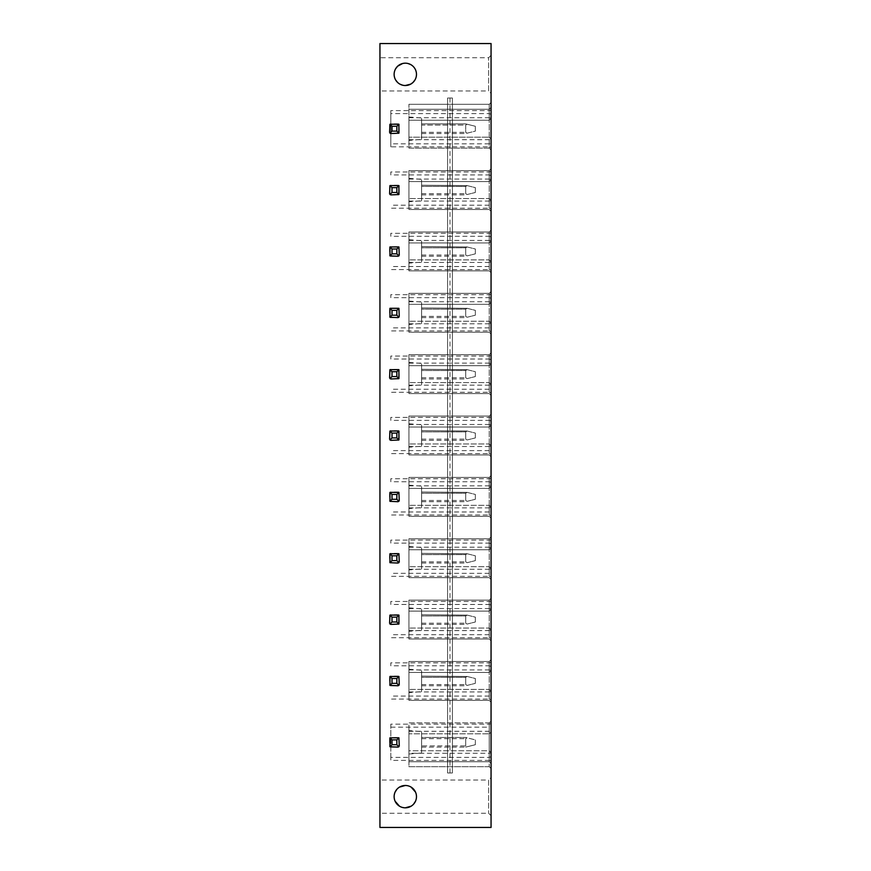 <?xml version="1.0" encoding="UTF-8"?>
<svg xmlns="http://www.w3.org/2000/svg" width="871" height="871" viewBox="0 0 871 871"><rect width="100%" height="100%" fill="white"/><g stroke="black" fill="none" stroke-linecap="round" stroke-linejoin="round"><path stroke-width="0.65" stroke-dasharray="4.36 3.27" d="M447.574 772.98L452.408 772.98L447.574 772.98L447.574 98.02L452.408 98.02L447.574 98.02L447.574 772.98M379.941 827.45L379.941 43.55L491.059 43.55L491.059 827.45L379.941 827.45M405.309 85.521L402.652 85.206L405.309 85.521A11.171 11.171 0 0 1 394.128 74.351A11.171 11.171 0 0 1 405.309 63.18A11.171 11.171 0 0 1 416.48 74.351A11.171 11.171 0 0 1 405.309 85.521L407.966 85.206M452.408 772.98L452.408 98.02L452.408 772.98M405.309 785.479L408.216 785.86L405.309 785.479A11.171 11.171 0 0 0 394.128 796.649A11.171 11.171 0 0 0 405.309 807.82A11.171 11.171 0 0 0 416.48 796.649A11.171 11.171 0 0 0 405.309 785.479L402.413 785.86M379.941 90.976L379.941 57.726L379.941 90.976L488.642 90.976L488.642 57.726L488.642 90.976L491.059 93.393L491.059 55.309L491.059 93.393M379.941 780.024L379.941 813.274L379.941 780.024L488.642 780.024L488.642 813.274L488.642 780.024L491.059 777.607L491.059 815.692L488.642 813.274L379.941 813.274M399.506 787.101L396.958 789.224L399.506 787.101M395.129 792.022L394.247 795.071L395.14 792.011M405.309 807.82L402.391 807.439L408.194 807.439M411.101 806.198L413.649 804.085L411.101 806.198M415.467 801.287L416.36 798.239L415.478 801.276M491.059 204.489L491.059 168.8L491.059 208.898L491.059 204.489L489.252 205.186L489.252 198.534L491.059 200.352L489.252 198.534L408.924 198.534L489.252 198.534L489.252 209.508L408.924 209.508L408.924 170.618L408.924 209.508L489.252 209.508L491.059 211.326L489.252 209.508L489.252 201.07L491.059 200.461M491.059 265.84L491.059 230.162L491.059 270.26L491.059 265.84L489.252 266.537L489.252 259.896L491.059 261.714L489.252 259.896L408.924 259.896L489.252 259.896L489.252 270.87L408.924 270.87L408.924 231.98L408.924 270.87L489.252 270.87L491.059 272.677L489.252 270.87L489.252 262.432L491.059 261.812M491.059 327.202L491.059 291.524L491.059 331.611L491.059 327.202L489.252 327.899L489.252 321.257L491.059 323.065L489.252 321.257L408.924 321.257L489.252 321.257L489.252 332.232L408.924 332.232L408.924 293.331L408.924 332.232L489.252 332.232L491.059 334.039L489.252 332.232L489.252 323.794L491.059 323.174M491.059 388.564L491.059 352.886L491.059 392.973L491.059 388.564L489.252 389.261L489.252 382.619L491.059 384.427L489.252 382.619L408.924 382.619L489.252 382.619L489.252 393.583L408.924 393.583L408.924 354.693L408.924 393.583L489.252 393.583L491.059 395.401L489.252 393.583L489.252 385.156L491.059 384.536M491.059 449.926L491.059 414.237L491.059 454.335L491.059 449.926L489.252 450.623L489.252 443.97L491.059 445.789L489.252 443.97L408.924 443.97L489.252 443.97L489.252 454.945L408.924 454.945L408.924 416.055L408.924 454.945L489.252 454.945L491.059 456.763L489.252 454.945L489.252 446.507L491.059 445.898M491.059 511.277L491.059 475.599L491.059 515.697L491.059 511.277L489.252 511.974L489.252 505.332L491.059 507.151L489.252 505.332L408.924 505.332L489.252 505.332L489.252 516.307L408.924 516.307L408.924 477.417L408.924 516.307L489.252 516.307L491.059 518.114L489.252 516.307L489.252 507.869L491.059 507.249M491.059 572.639L491.059 536.961L491.059 577.048L491.059 572.639L489.252 573.336L489.252 566.694L491.059 568.502L489.252 566.694L408.924 566.694L489.252 566.694L489.252 577.669L408.924 577.669L408.924 538.768L408.924 577.669L489.252 577.669L491.059 579.476L489.252 577.669L489.252 569.231L491.059 568.611M491.059 634.001L491.059 598.323L491.059 638.41L491.059 634.001L489.252 634.698L489.252 628.056L491.059 629.864L489.252 628.056L408.924 628.056L489.252 628.056L489.252 639.02L408.924 639.02L408.924 600.13L408.924 639.02L489.252 639.02L491.059 640.838L489.252 639.02L489.252 630.593L491.059 629.973M491.059 695.363L491.059 659.674L491.059 699.772L491.059 695.363L489.252 696.06L489.252 689.407L491.059 691.226L489.252 689.407L408.924 689.407L489.252 689.407L489.252 700.382L408.924 700.382L408.924 661.492L408.924 700.382L489.252 700.382L491.059 702.2L489.252 700.382L489.252 691.944L491.059 691.334M390.807 757.378L390.807 724.16L489.252 724.16L489.252 760.394L390.807 760.394L390.807 757.378L489.252 757.378L489.252 750.78L489.252 766.698L489.252 722.854L489.252 733.818L491.059 732.01L491.059 723.463L491.059 768.505L491.059 721.036L491.059 732.01L489.252 733.818L489.252 727.176L491.059 727.873M491.059 143.127L491.059 102.495L491.059 147.537L491.059 143.127L489.252 143.824L489.252 137.183L491.059 138.99L489.252 137.183L408.924 137.183L489.252 137.183L489.252 148.146L408.924 148.146L408.924 104.302L408.924 148.146L489.252 148.146L491.059 149.964L489.252 148.146L489.252 139.719L491.059 139.099M491.059 815.692L491.059 777.607M408.924 139.719L489.252 139.719L489.252 117.737L491.059 118.347M408.924 117.737L489.252 117.737L489.252 104.302L491.059 102.495L489.252 104.302L489.252 109.256L491.059 107.449L489.252 109.256L489.252 120.22L491.059 118.402L489.252 120.22L489.252 113.622L390.807 113.622L390.807 146.84L390.807 110.606L489.252 110.606L491.059 109.909M491.059 114.319L489.252 113.622M489.252 120.22L408.924 120.22L489.252 120.22M489.252 143.824L390.807 143.824M408.924 140.416L408.924 116.986L408.924 140.416L421.608 139.425L421.608 117.988L421.608 139.425M408.924 116.986L421.608 117.988M421.608 125.076L421.608 133.535L421.608 125.076L465.691 125.076L465.691 132.327L467.106 133.187L475.359 131.118L475.359 126.284L475.359 131.118L465.691 133.535L467.106 133.187L465.691 132.327L465.691 125.076L467.106 124.226L465.691 125.076L421.608 125.076M421.608 123.878L465.691 123.878L475.359 126.284L465.691 123.878L421.608 123.878M421.608 133.535L465.691 133.535L421.608 133.535M489.252 104.302L408.924 104.302L489.252 104.302M489.252 109.256L408.924 109.256L489.252 109.256M390.807 110.606L390.807 113.622M489.252 110.606L489.252 146.84L390.807 146.84M491.059 147.537L489.252 146.84M408.924 201.07L489.252 201.07L489.252 179.056L491.059 179.666M408.924 179.056L489.252 179.056L489.252 170.618L491.059 168.8L489.252 170.618L489.252 181.593L491.059 179.774L489.252 181.593L489.252 174.94L491.059 175.637M489.252 181.593L408.924 181.593L489.252 181.593M491.059 171.271L489.252 171.968L390.807 171.968L390.807 174.94L489.252 174.94M390.807 174.94L390.807 171.968M489.252 205.186L390.807 205.186M408.924 201.778L408.924 178.348L408.924 201.778L421.608 200.776L421.608 179.35L421.608 200.776M408.924 178.348L421.608 179.35M421.608 186.438L421.608 194.897L421.608 185.229L421.608 186.438L465.691 186.438L465.691 193.689L467.106 194.538L465.691 193.689L465.691 186.438L467.106 185.588L475.359 187.646L475.359 192.48L475.359 187.646L467.106 185.588L465.691 186.438L421.608 186.438M467.106 194.538L475.359 192.48L467.106 194.538M421.608 194.897L465.691 194.897L421.608 194.897M421.608 185.229L467.106 185.588L421.608 185.229M489.252 170.618L408.924 170.618L489.252 170.618M489.252 171.968L489.252 208.202L390.807 208.202M491.059 208.898L489.252 208.202M408.924 262.432L489.252 262.432L489.252 240.418L491.059 241.027M408.924 240.418L489.252 240.418L489.252 231.98L491.059 230.162L489.252 231.98L489.252 242.944L491.059 241.136L489.252 242.944L489.252 236.302L491.059 236.988M489.252 242.944L408.924 242.944L489.252 242.944M491.059 232.633L489.252 233.319L390.807 233.319L390.807 236.302L489.252 236.302M390.807 236.302L390.807 233.319M489.252 266.537L390.807 266.537M408.924 263.14L408.924 239.71L408.924 263.14L421.608 262.138L421.608 240.701L421.608 262.138M408.924 239.71L421.608 240.701M421.608 247.8L421.608 256.259L421.608 246.591L421.608 247.8L465.691 247.8L465.691 255.051L467.106 255.9L465.691 255.051L465.691 247.8L467.106 246.95L475.359 249.008L475.359 253.842L475.359 249.008L467.106 246.95L465.691 247.8L421.608 247.8M467.106 255.9L475.359 253.842L467.106 255.9M421.608 256.259L465.691 256.259L421.608 256.259M421.608 246.591L467.106 246.95L421.608 246.591M489.252 231.98L408.924 231.98L489.252 231.98M489.252 233.319L489.252 269.564L390.807 269.564M491.059 270.26L489.252 269.564M408.924 323.794L489.252 323.794L489.252 301.769L491.059 302.389M408.924 301.769L489.252 301.769L489.252 293.331L491.059 291.524L489.252 293.331L489.252 304.306L491.059 302.498L489.252 304.306L489.252 297.664L491.059 298.35M489.252 304.306L408.924 304.306L489.252 304.306M491.059 293.995L489.252 294.681L390.807 294.681L390.807 297.664L489.252 297.664M390.807 297.664L390.807 294.681M489.252 327.899L390.807 327.899M408.924 324.502L408.924 301.061L408.924 324.502L421.608 323.5L421.608 302.063L421.608 323.5M408.924 301.061L421.608 302.063M421.608 309.161L421.608 317.61L421.608 307.953L421.608 309.161L465.691 309.161L465.691 316.402L467.106 317.262L465.691 316.402L465.691 309.161L467.106 308.301L475.359 310.37L475.359 315.193L475.359 310.37L467.106 308.301L465.691 309.161L421.608 309.161M467.106 317.262L475.359 315.193L467.106 317.262M421.608 317.61L465.691 317.61L421.608 317.61M421.608 307.953L467.106 308.301L421.608 307.953M489.252 293.331L408.924 293.331L489.252 293.331M489.252 294.681L489.252 330.915L390.807 330.915M491.059 331.611L489.252 330.915M408.924 385.156L489.252 385.156L489.252 363.131L491.059 363.751M408.924 363.131L489.252 363.131L489.252 354.693L491.059 352.886L489.252 354.693L489.252 365.668L491.059 363.849L489.252 365.668L489.252 359.026L491.059 359.712M489.252 365.668L408.924 365.668L489.252 365.668M491.059 355.357L489.252 356.043L390.807 356.043L390.807 359.026L489.252 359.026M390.807 359.026L390.807 356.043M489.252 389.261L390.807 389.261M408.924 385.853L408.924 362.423L408.924 385.853L421.608 384.862L421.608 363.425L421.608 384.862M408.924 362.423L421.608 363.425M421.608 370.513L421.608 378.972L421.608 369.315L421.608 370.513L465.691 370.513L465.691 377.764L467.106 378.624L465.691 377.764L465.691 370.513L467.106 369.663L475.359 371.721L475.359 376.555L475.359 371.721L467.106 369.663L465.691 370.513L421.608 370.513M467.106 378.624L475.359 376.555L467.106 378.624M421.608 378.972L465.691 378.972L421.608 378.972M421.608 369.315L467.106 369.663L421.608 369.315M489.252 354.693L408.924 354.693L489.252 354.693M489.252 356.043L489.252 392.277L390.807 392.277M491.059 392.973L489.252 392.277M408.924 446.507L489.252 446.507L489.252 424.493L491.059 425.102M408.924 424.493L489.252 424.493L489.252 416.055L491.059 414.237L489.252 416.055L489.252 427.03L491.059 425.211L489.252 427.03L489.252 420.377L491.059 421.074M489.252 427.03L408.924 427.03L489.252 427.03M491.059 416.708L489.252 417.405L390.807 417.405L390.807 420.377L489.252 420.377M390.807 420.377L390.807 417.405M489.252 450.623L390.807 450.623M408.924 447.215L408.924 423.785L408.924 447.215L421.608 446.213L421.608 424.787L421.608 446.213M408.924 423.785L421.608 424.787M421.608 431.874L421.608 440.334L421.608 430.666L421.608 431.874L465.691 431.874L465.691 439.126L467.106 439.975L465.691 439.126L465.691 431.874L467.106 431.025L475.359 433.083L475.359 437.917L475.359 433.083L467.106 431.025L465.691 431.874L421.608 431.874M467.106 439.975L475.359 437.917L467.106 439.975M421.608 440.334L465.691 440.334L421.608 440.334M421.608 430.666L467.106 431.025L421.608 430.666M489.252 416.055L408.924 416.055L489.252 416.055M489.252 417.405L489.252 453.639L390.807 453.639M491.059 454.335L489.252 453.639M408.924 507.869L489.252 507.869L489.252 485.844L491.059 486.464M408.924 485.844L489.252 485.844L489.252 477.417L491.059 475.599L489.252 477.417L489.252 488.381L491.059 486.573L489.252 488.381L489.252 481.739L491.059 482.425M489.252 488.381L408.924 488.381L489.252 488.381M491.059 478.07L489.252 478.756L390.807 478.756L390.807 481.739L489.252 481.739M390.807 481.739L390.807 478.756M489.252 511.974L390.807 511.974M408.924 508.577L408.924 485.147L408.924 508.577L421.608 507.575L421.608 486.138L421.608 507.575M408.924 485.147L421.608 486.138M421.608 493.236L421.608 501.696L421.608 492.028L421.608 493.236L465.691 493.236L465.691 500.487L467.106 501.337L465.691 500.487L465.691 493.236L467.106 492.376L475.359 494.445L475.359 499.279L475.359 494.445L467.106 492.376L465.691 493.236L421.608 493.236M467.106 501.337L475.359 499.279L467.106 501.337M421.608 501.696L465.691 501.696L421.608 501.696M421.608 492.028L467.106 492.376L421.608 492.028M489.252 477.417L408.924 477.417L489.252 477.417M489.252 478.756L489.252 515.001L390.807 515.001M491.059 515.697L489.252 515.001M408.924 569.231L489.252 569.231L489.252 547.206L491.059 547.826M408.924 547.206L489.252 547.206L489.252 538.768L491.059 536.961L489.252 538.768L489.252 549.743L491.059 547.935L489.252 549.743L489.252 543.101L491.059 543.787M489.252 549.743L408.924 549.743L489.252 549.743M491.059 539.432L489.252 540.118L390.807 540.118L390.807 543.101L489.252 543.101M390.807 543.101L390.807 540.118M489.252 573.336L390.807 573.336M408.924 569.939L408.924 546.498L408.924 569.939L421.608 568.937L421.608 547.5L421.608 568.937M408.924 546.498L421.608 547.5M421.608 554.598L421.608 563.047L421.608 553.39L421.608 554.598L465.691 554.598L465.691 561.839L467.106 562.699L465.691 561.839L465.691 554.598L467.106 553.738L475.359 555.807L475.359 560.63L475.359 555.807L467.106 553.738L465.691 554.598L421.608 554.598M467.106 562.699L475.359 560.63L467.106 562.699M421.608 563.047L465.691 563.047L421.608 563.047M421.608 553.39L467.106 553.738L421.608 553.39M489.252 538.768L408.924 538.768L489.252 538.768M489.252 540.118L489.252 576.352L390.807 576.352M491.059 577.048L489.252 576.352M408.924 630.593L489.252 630.593L489.252 608.568L491.059 609.188M408.924 608.568L489.252 608.568L489.252 600.13L491.059 598.323L489.252 600.13L489.252 611.104L491.059 609.286L489.252 611.104L489.252 604.463L491.059 605.149M489.252 611.104L408.924 611.104L489.252 611.104M491.059 600.794L489.252 601.48L390.807 601.48L390.807 604.463L489.252 604.463M390.807 604.463L390.807 601.48M489.252 634.698L390.807 634.698M408.924 631.29L408.924 607.86L408.924 631.29L421.608 630.299L421.608 608.862L421.608 630.299M408.924 607.86L421.608 608.862M421.608 615.949L421.608 624.409L421.608 614.741L421.608 615.949L465.691 615.949L465.691 623.201L467.106 624.061L465.691 623.201L465.691 615.949L467.106 615.1L475.359 617.158L475.359 621.992L475.359 617.158L467.106 615.1L465.691 615.949L421.608 615.949M467.106 624.061L475.359 621.992L467.106 624.061M421.608 624.409L465.691 624.409L421.608 624.409M421.608 614.741L467.106 615.1L421.608 614.741M489.252 600.13L408.924 600.13L489.252 600.13M489.252 601.48L489.252 637.714L390.807 637.714M491.059 638.41L489.252 637.714M408.924 691.944L489.252 691.944L489.252 669.93L491.059 670.539M408.924 669.93L489.252 669.93L489.252 661.492L491.059 659.674L489.252 661.492L489.252 672.466L491.059 670.648L489.252 672.466L489.252 665.814L491.059 666.511M489.252 672.466L408.924 672.466L489.252 672.466M491.059 662.145L489.252 662.842L390.807 662.842L390.807 665.814L489.252 665.814M390.807 665.814L390.807 662.842M489.252 696.06L390.807 696.06M408.924 692.652L408.924 669.222L408.924 692.652L421.608 691.65L421.608 670.224L421.608 691.65M408.924 669.222L421.608 670.224M421.608 677.311L421.608 685.771L421.608 676.103L421.608 677.311L465.691 677.311L465.691 684.562L467.106 685.412L465.691 684.562L465.691 677.311L467.106 676.462L475.359 678.52L475.359 683.354L475.359 678.52L467.106 676.462L465.691 677.311L421.608 677.311M467.106 685.412L475.359 683.354L467.106 685.412M421.608 685.771L465.691 685.771L421.608 685.771M421.608 676.103L467.106 676.462L421.608 676.103M489.252 661.492L408.924 661.492L489.252 661.492M489.252 662.842L489.252 699.075L390.807 699.075M491.059 699.772L489.252 699.075M390.807 727.176L489.252 727.176M408.924 753.263L408.924 766.698L489.252 766.698L491.059 768.505L489.252 766.698L408.924 766.698L408.924 761.744L489.252 761.744L491.059 763.551L489.252 761.744L408.924 761.744L408.924 750.78L489.252 750.78L491.059 752.598L489.252 750.78L408.924 750.78L408.924 733.818L489.252 733.818L408.924 733.818L408.924 722.854L489.252 722.854L491.059 721.036L489.252 722.854L408.924 722.854L408.924 753.263L489.252 753.263L491.059 752.653M489.252 724.16L491.059 723.463M491.059 761.091L489.252 760.394M390.807 724.16L390.807 760.394M489.252 757.378L491.059 756.681M408.924 731.281L489.252 731.281L491.059 731.901M408.924 730.584L408.924 754.014L408.924 730.584L421.608 731.575L421.608 753.012L421.608 731.575M408.924 754.014L421.608 753.012M421.608 745.924L421.608 738.673L421.608 745.924L465.691 745.924L467.106 746.774L465.691 747.122L475.359 744.716L475.359 739.882L475.359 744.716L467.106 746.774L465.691 745.924L465.691 738.673L465.691 745.924L421.608 745.924M421.608 737.465L421.608 738.673L421.608 737.465L465.691 737.465L467.106 737.813L465.691 738.673L467.106 737.813L475.359 739.882L465.691 737.465L421.608 737.465M421.608 747.122L465.691 747.122L421.608 747.122M491.059 55.309L488.642 57.726L379.941 57.726M405.309 63.18L402.642 63.496L407.955 63.496L405.309 63.18M397.524 82.375L399.963 84.171L397.535 82.375M416.447 73.578L416.109 71.487M413.072 66.327L410.633 64.53L413.083 66.327M398.613 124.009A1.209 1.209 0 0 0 398.058 123.878L390.807 123.878A1.209 1.209 0 0 0 390.252 124.009M389.74 124.52A1.209 1.209 0 0 0 389.598 125.076L389.598 132.327A1.209 1.209 0 0 0 389.74 132.882M390.252 133.394A1.209 1.209 0 0 0 390.807 133.535L398.058 133.535A1.209 1.209 0 0 0 398.613 133.394M399.125 132.882A1.209 1.209 0 0 0 399.266 132.327L399.266 125.076A1.209 1.209 0 0 0 399.125 124.52M398.613 185.371A1.209 1.209 0 0 0 398.058 185.229L390.807 185.229A1.209 1.209 0 0 0 390.252 185.371M389.74 185.882A1.209 1.209 0 0 0 389.598 186.438L389.598 193.689A1.209 1.209 0 0 0 389.74 194.244M390.252 194.756A1.209 1.209 0 0 0 390.807 194.897L398.058 194.897A1.209 1.209 0 0 0 398.613 194.756M399.125 194.244A1.209 1.209 0 0 0 399.266 193.689L399.266 186.438A1.209 1.209 0 0 0 399.125 185.882M398.613 246.733A1.209 1.209 0 0 0 398.058 246.591L390.807 246.591A1.209 1.209 0 0 0 390.252 246.733M389.74 247.244A1.209 1.209 0 0 0 389.598 247.8L389.598 255.051A1.209 1.209 0 0 0 389.74 255.606M390.252 256.118A1.209 1.209 0 0 0 390.807 256.259L398.058 256.259A1.209 1.209 0 0 0 398.613 256.118M399.125 255.606A1.209 1.209 0 0 0 399.266 255.051L399.266 247.8A1.209 1.209 0 0 0 399.125 247.244M398.613 308.084A1.209 1.209 0 0 0 398.058 307.953L390.807 307.953A1.209 1.209 0 0 0 390.252 308.084M389.74 308.595A1.209 1.209 0 0 0 389.598 309.161L389.598 316.402A1.209 1.209 0 0 0 389.74 316.968M390.252 317.48A1.209 1.209 0 0 0 390.807 317.61L398.058 317.61A1.209 1.209 0 0 0 398.613 317.48M399.125 316.968A1.209 1.209 0 0 0 399.266 316.402L399.266 309.161A1.209 1.209 0 0 0 399.125 308.595M398.613 369.446A1.209 1.209 0 0 0 398.058 369.304L390.807 369.304A1.209 1.209 0 0 0 390.252 369.446M389.74 369.957A1.209 1.209 0 0 0 389.598 370.513L389.598 377.764A1.209 1.209 0 0 0 389.74 378.319M390.252 378.831A1.209 1.209 0 0 0 390.807 378.972L398.058 378.972A1.209 1.209 0 0 0 398.613 378.831M399.125 378.319A1.209 1.209 0 0 0 399.266 377.764L399.266 370.513A1.209 1.209 0 0 0 399.125 369.957M398.613 430.807A1.209 1.209 0 0 0 398.058 430.666L390.807 430.666A1.209 1.209 0 0 0 390.252 430.807M389.74 431.319A1.209 1.209 0 0 0 389.598 431.874L389.598 439.126A1.209 1.209 0 0 0 389.74 439.681M390.252 440.193A1.209 1.209 0 0 0 390.807 440.334L398.058 440.334A1.209 1.209 0 0 0 398.613 440.193M399.125 439.681A1.209 1.209 0 0 0 399.266 439.126L399.266 431.874A1.209 1.209 0 0 0 399.125 431.319M398.613 492.169A1.209 1.209 0 0 0 398.058 492.028L390.807 492.028A1.209 1.209 0 0 0 390.252 492.169M389.74 492.681A1.209 1.209 0 0 0 389.598 493.236L389.598 500.487A1.209 1.209 0 0 0 389.74 501.043M390.252 501.554A1.209 1.209 0 0 0 390.807 501.696L398.058 501.696A1.209 1.209 0 0 0 398.613 501.554M399.125 501.043A1.209 1.209 0 0 0 399.266 500.487L399.266 493.236A1.209 1.209 0 0 0 399.125 492.681M398.613 553.521A1.209 1.209 0 0 0 398.058 553.39L390.807 553.39A1.209 1.209 0 0 0 390.252 553.521M389.74 554.032A1.209 1.209 0 0 0 389.598 554.598L389.598 561.839A1.209 1.209 0 0 0 389.74 562.405M390.252 562.916A1.209 1.209 0 0 0 390.807 563.047L398.058 563.047A1.209 1.209 0 0 0 398.613 562.916M399.125 562.405A1.209 1.209 0 0 0 399.266 561.839L399.266 554.598A1.209 1.209 0 0 0 399.125 554.032M398.613 614.882A1.209 1.209 0 0 0 398.058 614.741L390.807 614.741A1.209 1.209 0 0 0 390.252 614.882M389.74 615.394A1.209 1.209 0 0 0 389.598 615.949L389.598 623.201A1.209 1.209 0 0 0 389.74 623.756M390.252 624.267A1.209 1.209 0 0 0 390.807 624.409L398.058 624.409A1.209 1.209 0 0 0 398.613 624.267M399.125 623.756A1.209 1.209 0 0 0 399.266 623.201L399.266 615.949A1.209 1.209 0 0 0 399.125 615.394M398.613 676.244A1.209 1.209 0 0 0 398.058 676.103L390.807 676.103A1.209 1.209 0 0 0 390.252 676.244M389.74 676.756A1.209 1.209 0 0 0 389.598 677.311L389.598 684.562A1.209 1.209 0 0 0 389.74 685.118M390.252 685.629A1.209 1.209 0 0 0 390.807 685.771L398.058 685.771A1.209 1.209 0 0 0 398.613 685.629M399.125 685.118A1.209 1.209 0 0 0 399.266 684.562L399.266 677.311A1.209 1.209 0 0 0 399.125 676.756M398.613 737.606A1.209 1.209 0 0 0 398.058 737.465L390.807 737.465A1.209 1.209 0 0 0 390.252 737.606M389.74 738.118A1.209 1.209 0 0 0 389.598 738.673L389.598 745.924A1.209 1.209 0 0 0 389.74 746.48M390.252 746.991A1.209 1.209 0 0 0 390.807 747.122L398.058 747.122A1.209 1.209 0 0 0 398.613 746.991M399.125 746.48A1.209 1.209 0 0 0 399.266 745.924L399.266 738.673A1.209 1.209 0 0 0 399.125 738.118M416.109 71.509L416.469 73.85M421.608 132.327L465.691 132.327L421.608 132.327M421.608 193.689L465.691 193.689L421.608 193.689M421.608 255.051L465.691 255.051L421.608 255.051M421.608 316.402L465.691 316.402L421.608 316.402M421.608 377.764L465.691 377.764L421.608 377.764M421.608 439.126L465.691 439.126L421.608 439.126M421.608 500.487L465.691 500.487L421.608 500.487M421.608 561.839L465.691 561.839L421.608 561.839M421.608 623.201L465.691 623.201L421.608 623.201M421.608 684.562L465.691 684.562L421.608 684.562M421.608 738.673L465.691 738.673L421.608 738.673M449.991 772.98L449.991 98.02"/><path stroke-width="1.31" d="M379.941 43.55L379.941 827.45L491.059 827.45L491.059 43.55L379.941 43.55M402.413 785.86L399.506 787.101L405.309 785.479A11.171 11.171 0 0 0 394.128 796.649A11.171 11.171 0 0 0 405.309 807.82A11.171 11.171 0 0 0 416.48 796.649A11.171 11.171 0 0 0 405.309 785.479M395.14 792.011L396.958 789.213L395.129 792.022M395.118 801.255L399.495 806.198L395.118 801.244M408.194 807.439L411.101 806.198L405.309 807.82M413.649 804.085L415.467 801.287L413.649 804.075M415.489 792.066L411.112 787.101L415.489 792.044M399.963 64.541L402.642 63.496L397.709 66.152M395.619 68.787L397.514 66.348L395.619 68.776M397.535 82.375L395.641 79.958L397.524 82.375M399.963 84.171L402.652 85.206L399.974 84.171M407.966 85.206L410.644 84.16L405.309 85.521A11.171 11.171 0 0 1 394.128 74.351A11.171 11.171 0 0 1 405.309 63.18A11.171 11.171 0 0 1 416.48 74.351A11.171 11.171 0 0 1 405.309 85.521M410.731 84.117L412.843 82.603M413.094 82.353L414.988 79.914L413.094 82.364M416.109 71.487L415.848 70.649M410.633 64.53L407.955 63.496L410.644 64.53M397.764 66.098L399.876 64.585M415.772 70.453L416.109 71.509M412.898 82.549L410.677 84.139M398.907 124.226L398.907 133.187L390.807 133.535L389.598 132.327L389.958 124.226L398.907 124.226L396.849 126.284L392.015 126.284L392.015 131.118L396.849 131.118L396.849 126.284M389.958 124.226L392.015 126.284M398.907 133.187L396.849 131.118M389.958 133.187L392.015 131.118M398.907 185.588L398.907 194.538L390.807 194.897L389.598 193.689L389.958 185.588L398.907 185.588L396.849 187.646L392.015 187.646L392.015 192.48L396.849 192.48L396.849 187.646M389.958 185.588L392.015 187.646M398.907 194.538L396.849 192.48M389.958 194.538L392.015 192.48M398.907 246.939L399.266 255.051L398.058 256.259L389.958 255.9L389.958 246.939L398.907 246.939L396.849 249.008L392.015 249.008L392.015 253.842L396.849 253.842L396.849 249.008M389.958 246.939L392.015 249.008M398.907 255.9L396.849 253.842M389.958 255.9L392.015 253.842M398.907 308.301L399.266 316.402L398.058 317.61L389.958 317.262L389.958 308.301L398.907 308.301L396.849 310.37L392.015 310.37L392.015 315.193L396.849 315.193L396.849 310.37M389.958 308.301L392.015 310.37M398.907 317.262L396.849 315.193M389.958 317.262L392.015 315.193M398.907 369.663L398.907 378.624L390.807 378.972L389.598 377.764L389.958 369.663L398.907 369.663L396.849 371.721L392.015 371.721L392.015 376.555L396.849 376.555L396.849 371.721M389.958 369.663L392.015 371.721M398.907 378.624L396.849 376.555M389.958 378.624L392.015 376.555M398.907 431.025L398.907 439.975L390.807 440.334L389.598 439.126L389.958 431.025L398.907 431.025L396.849 433.083L392.015 433.083L392.015 437.917L396.849 437.917L396.849 433.083M389.958 431.025L392.015 433.083M398.907 439.975L396.849 437.917M389.958 439.975L392.015 437.917M398.907 492.376L399.266 500.487L398.058 501.696L389.958 501.337L389.958 492.376L398.907 492.376L396.849 494.445L392.015 494.445L392.015 499.279L396.849 499.279L396.849 494.445M389.958 492.376L392.015 494.445M398.907 501.337L396.849 499.279M389.958 501.337L392.015 499.279M398.907 553.738L399.266 561.839L398.058 563.047L389.958 562.699L389.958 553.738L398.907 553.738L396.849 555.807L392.015 555.807L392.015 560.63L396.849 560.63L396.849 555.807M389.958 553.738L392.015 555.807M398.907 562.699L396.849 560.63M389.958 562.699L392.015 560.63M398.907 615.1L398.907 624.061L390.807 624.409L389.598 623.201L389.958 615.1L398.907 615.1L396.849 617.158L392.015 617.158L392.015 621.992L396.849 621.992L396.849 617.158M389.958 615.1L392.015 617.158M398.907 624.061L396.849 621.992M389.958 624.061L392.015 621.992M398.907 676.462L399.266 684.562L398.058 685.771L389.958 685.412L389.958 676.462L398.907 676.462L396.849 678.52L392.015 678.52L392.015 683.354L396.849 683.354L396.849 678.52M389.958 676.462L392.015 678.52M398.907 685.412L396.849 683.354M389.958 685.412L392.015 683.354M398.907 737.813L399.266 745.924L398.058 747.122L389.958 746.774L389.958 737.813L398.907 737.813L396.849 739.882L392.015 739.882L392.015 744.716L396.849 744.716L396.849 739.882M389.958 737.813L392.015 739.882M398.907 746.774L396.849 744.716M389.958 746.774L392.015 744.716"/></g></svg>

